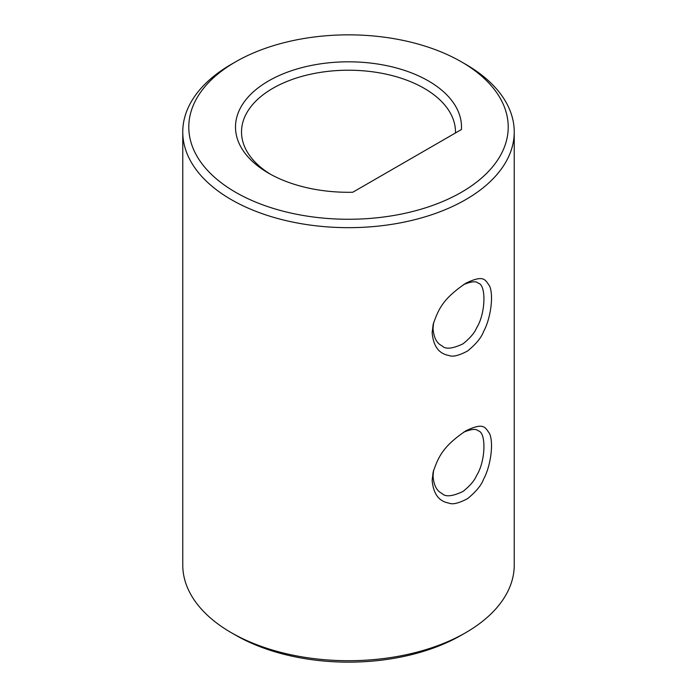<?xml version="1.0" encoding="UTF-8"?>
<svg xmlns="http://www.w3.org/2000/svg" width="697" height="697" viewBox="0 0 697 697"><rect width="100%" height="100%" fill="white"/><g stroke="black" fill="none" stroke-linecap="round" stroke-linejoin="round"><path stroke-width="1.05" d="M235.569 61.859L231.299 64.316A165.738 95.689 0 0 0 182.762 131.977A165.738 95.689 0 0 0 231.308 199.638A165.738 95.689 0 0 0 411.927 220.383A165.738 95.689 0 0 0 514.238 131.977A165.738 95.689 0 0 0 465.918 64.446L461.214 61.728A159.709 92.204 0 0 0 235.569 61.859A159.709 92.204 0 0 0 235.569 192.259A159.709 92.204 0 0 0 461.327 192.32A159.709 92.204 0 0 0 461.649 61.981M182.762 131.977L182.762 565.023A165.738 95.689 0 0 0 231.299 632.684A165.738 95.689 0 0 0 231.308 632.684A165.738 95.689 0 0 0 465.701 632.684A165.738 95.689 0 0 0 514.238 565.023L514.238 131.977M432.157 480.311C433.299 493.79 438.883 501.387 448.903 503.095C452.536 504.785 458.765 503.295 467.591 498.634C476.112 491.629 481.435 485.147 483.57 479.196C490.522 466.676 493.973 443.205 489.521 433.499C485.138 427.592 484.276 421.955 465.805 430.859C443.414 446.124 438.587 456.108 433.133 472.113L432.157 480.311M432.157 332.687C433.299 346.165 438.883 353.754 448.903 355.47C452.536 357.152 458.765 355.662 467.591 351C476.112 344.004 481.435 337.522 483.57 331.563C490.522 319.043 493.973 295.58 489.521 285.866C485.138 279.967 484.276 274.322 465.805 283.235C443.414 298.499 438.587 308.483 433.133 324.488L432.157 332.687L433.037 328.418C433.734 337.54 436.697 343.325 441.924 345.773C445.331 349.511 452.353 348.866 463.008 343.83C470.1 338.132 474.657 332.774 476.661 327.764C485.617 313.789 486.532 284.481 478.081 283.139C476.095 280.935 471.233 281.431 463.496 284.637M235.56 635.141A159.709 92.204 0 0 0 235.569 635.141L235.569 635.141A159.709 92.204 0 0 0 461.431 635.141L465.701 632.684M231.308 632.684L235.569 635.141L231.299 632.684M433.578 470.379L433.037 476.042C433.734 485.164 436.697 490.949 441.924 493.406C445.331 497.135 452.353 496.491 463.008 491.455C470.1 485.757 474.657 480.407 476.661 475.398C485.617 461.423 486.532 432.105 478.081 430.772C476.095 428.559 471.233 429.064 463.496 432.271M433.578 322.755L433.037 328.418M461.423 129.529A113.001 65.239 0 0 0 307.238 66.32A113.001 65.239 0 0 0 268.598 173.187A113.001 65.239 0 0 0 352.769 192.25L461.423 129.529M455.463 132.961A106.981 61.763 0 0 0 455.481 131.977A106.981 61.763 0 0 0 348.5 70.214A106.981 61.763 0 0 0 241.519 131.977A106.981 61.763 0 0 0 270.784 174.424"/></g></svg>
